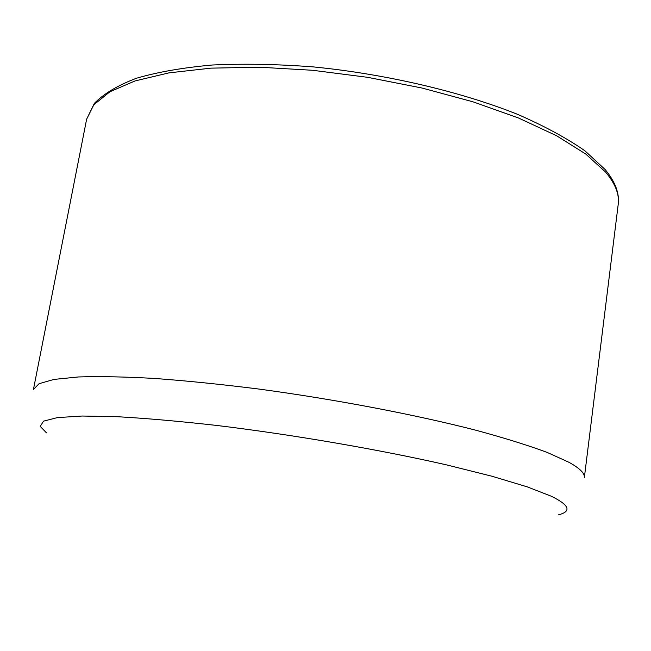 <?xml version="1.0" encoding="UTF-8"?>
<svg xmlns="http://www.w3.org/2000/svg" width="651" height="651" viewBox="0 0 651 651"><rect width="100%" height="100%" fill="white"/><g stroke="black" fill="none" stroke-linecap="round" stroke-linejoin="round"><path stroke-width="0.98" d="M46.522 432.899L40.224 426.389L43.527 421.164L57.361 417.6L82.221 416.03L117.912 416.738C146.784 418.381 179.766 421.287 216.864 425.461C293.446 434.77 379.753 449.646 447.123 465.017L492.148 476.288L527.196 486.842L551.275 496.217C569.527 505.192 571.887 511.417 558.338 514.884M569.031 462.324L547.198 452.429C527.92 445.284 503.964 437.83 475.344 430.083C414.728 414.524 335.355 399.38 259.147 389.086C221.657 384.375 186.829 380.827 154.669 378.451C124.74 376.774 99.31 376.278 78.38 376.962L53.96 379.419L39.101 383.683L33.445 389.428L86.64 119.182L93.842 104.754L109.889 91.783L135.017 80.944L168.975 72.871L210.948 68.143L259.489 67.208L312.561 70.275L367.677 77.331L422.117 88.056L473.22 101.882L518.635 118.051L556.532 135.717L585.721 154.01L605.633 172.124C615.341 183.72 619.54 194.454 618.214 204.333L584.346 477.663C584.98 473.472 579.87 468.354 569.031 462.324M86.64 119.182L94.297 103.452C103.704 93.76 117.733 85.362 136.376 78.275C157.623 72.058 182.923 67.639 212.275 65.01C243.62 63.538 277.261 64.164 313.212 66.89C386.108 74.084 461.014 91.685 517.846 114.462C544.659 126.172 567.037 138.305 584.972 150.853L605.186 169.577C615.26 181.8 619.606 193.38 618.214 204.333"/></g></svg>
